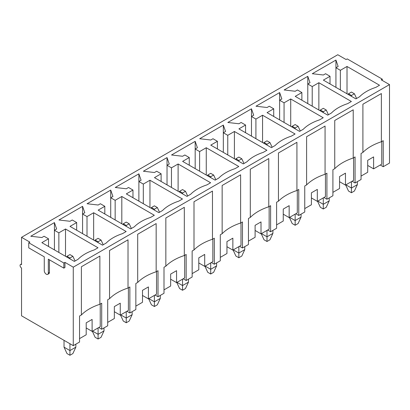 <?xml version="1.0" encoding="UTF-8"?>
<svg xmlns="http://www.w3.org/2000/svg" width="410" height="410" viewBox="0 0 410 410"><rect width="100%" height="100%" fill="white"/><g stroke="black" fill="none" stroke-linecap="round" stroke-linejoin="round"><path stroke-width="0.61" d="M64.032 340.331L64.032 347.157L66.984 353.558L69.941 355.265L72.898 353.558L75.85 347.157L75.85 344.174M72.898 256.296L69.941 254.589L66.984 256.296L69.941 258.003L72.898 256.296L75.076 261.011M69.941 355.265L69.941 350.57L75.85 347.157M64.032 347.157L69.941 350.57L69.941 343.744M66.984 256.296L66.676 256.967M69.941 258.003L69.941 258.853M92.337 331.244L95.135 337.307L98.093 339.008L101.044 337.307L104.002 330.906L104.002 327.918M101.044 240.045L98.093 238.338L95.135 240.045L98.093 241.751L101.044 240.045L103.223 244.76M98.093 339.008L98.093 334.319L104.002 330.906M92.547 331.121L98.093 334.319L98.093 327.918M95.135 240.045L94.823 240.716M98.093 241.751L98.093 242.602M120.489 314.988L123.287 321.05L126.244 322.757L129.196 321.05L132.153 314.654L132.153 311.667M129.196 223.788L126.244 222.082L123.287 223.788L126.244 225.495L129.196 223.788L131.374 228.503M126.244 322.757L126.244 318.068L132.153 314.654M120.699 314.865L126.244 318.068L126.244 311.667M123.287 223.788L122.974 224.465M126.244 225.495L126.244 226.351M148.635 298.736L151.439 304.799L154.391 306.506L157.348 304.799L160.305 298.398L160.305 295.415M157.348 207.537L154.391 205.83L151.439 207.537L154.391 209.243L157.348 207.537L159.526 212.252M154.391 306.506L154.391 301.811L160.305 298.398M148.85 298.613L154.391 301.811L154.391 295.415M151.439 207.537L151.126 208.213M154.391 209.243L154.391 210.099M176.787 282.485L179.59 288.548L182.542 290.254L185.499 288.548L188.457 282.147L188.457 279.164M185.499 191.285L182.542 189.579L179.59 191.285L182.542 192.992L185.499 191.285L187.677 196M182.542 290.254L182.542 285.56L188.457 282.147M177.002 282.362L182.542 285.56L182.542 279.159M179.59 191.285L179.278 191.957M182.542 192.992L182.542 193.843M204.938 266.233L207.737 272.291L210.694 273.998L213.651 272.291L216.603 265.895L216.603 262.907M213.651 175.034L210.694 173.327L207.737 175.034L210.694 176.741L213.651 175.034L215.829 179.749M210.694 273.998L210.694 269.308L216.603 265.895M205.154 266.111L210.694 269.308L210.694 262.907M207.737 175.034L207.429 175.705M210.694 176.741L210.694 177.591M233.09 249.977L235.888 256.04L238.845 257.746L241.803 256.04L244.755 249.644L244.755 246.656M241.803 158.778L238.845 157.071L235.888 158.778L238.845 160.484L241.803 158.778L243.981 163.493M238.845 257.746L238.845 253.057L244.755 249.644M233.305 249.854L238.845 253.057L238.845 246.656M235.888 158.778L235.581 159.454M238.845 160.484L238.845 161.34M261.242 233.726L264.04 239.788L266.997 241.495L269.949 239.788L272.906 233.387L272.906 230.405M269.949 142.526L266.997 140.82L264.04 142.526L266.997 144.233L269.949 142.526L272.127 147.241M266.997 241.495L266.997 236.801L272.906 233.387M261.452 233.603L266.997 236.801L266.997 230.405M264.04 142.526L263.727 143.198M266.997 144.233L266.997 145.084M289.393 217.474L292.192 223.537L295.149 225.244L298.101 223.537L301.058 217.136L301.058 214.148M298.101 126.275L295.149 124.568L292.192 126.275L295.149 127.981L298.101 126.275L300.279 130.99M295.149 225.244L295.149 220.549L301.058 217.136M289.603 217.351L295.149 220.549L295.149 214.148M292.192 126.275L291.879 126.946M295.149 127.981L295.149 128.832M317.54 201.223L320.343 207.281L323.295 208.987L326.252 207.281L329.209 200.885L329.209 197.897M326.252 110.023L323.295 108.317L320.343 110.023L323.295 111.73L326.252 110.023L328.43 114.738M323.295 208.987L323.295 204.298L329.209 200.885M317.755 201.095L323.295 204.298L323.295 197.897M320.343 110.023L320.031 110.695M323.295 111.73L323.295 112.581M345.691 184.966L348.495 191.029L351.447 192.736L354.404 191.029L357.361 184.633L357.361 181.645M354.404 93.767L351.447 92.06L348.495 93.767L351.447 95.474L354.404 93.767L356.582 98.482M351.447 192.736L351.447 188.046L357.361 184.633M345.907 184.843L351.447 188.046L351.447 181.645M348.495 93.767L348.182 94.443M351.447 95.474L351.447 96.329M380.265 165.01L383.222 166.716L389.5 163.088L389.5 84.598L381.187 79.796L382.294 79.156L382.294 80.437M352.113 181.261L355.07 182.968L361.051 179.513L361.051 153.489L362.901 152.423A48.908 28.239 180 0 1 381.372 141.757L383.222 140.691L383.222 166.716M323.962 197.512L326.919 199.219L332.905 195.765L332.905 169.745L334.75 168.679A48.908 28.239 180 0 1 353.22 158.014L355.07 156.948L355.07 182.968M295.81 213.769L298.767 215.47L304.753 212.016L304.753 185.996L306.598 184.93A48.908 28.239 180 0 1 325.068 174.265L326.919 173.199L326.919 199.219M267.663 230.02L270.615 231.727L276.601 228.273L276.601 202.248L278.446 201.182A48.908 28.239 180 0 1 296.922 190.517L298.767 189.451L298.767 215.47M239.512 246.272L242.464 247.978L248.45 244.524L248.45 218.499L250.3 217.433A48.908 28.239 180 0 1 268.77 206.768L270.615 205.702L270.615 231.727M211.36 262.523L214.317 264.23L220.298 260.775L220.298 234.756L222.148 233.69A48.908 28.239 180 0 1 240.619 223.025L242.464 221.959L242.464 247.978M183.208 278.779L186.166 280.486L192.147 277.027L192.147 251.007L193.997 249.941A48.908 28.239 180 0 1 212.467 239.276L214.317 238.21L214.317 264.23M155.057 295.031L158.014 296.737L164 293.283L164 267.258L165.845 266.192A48.908 28.239 180 0 1 184.315 255.527L186.166 254.461L186.166 280.486M126.905 311.282L129.862 312.989L135.848 309.535L135.848 283.51L137.693 282.444A48.908 28.239 180 0 1 156.164 271.779L158.014 270.713L158.014 296.737M98.759 327.534L101.711 329.24L107.697 325.786L107.697 299.766L109.542 298.7A48.908 28.239 180 0 1 128.017 288.035L129.862 286.969L129.862 312.989M21.545 263.907L20.5 264.511A2.091 1.204 60 0 0 20.177 266.187A2.091 1.204 60 0 0 21.545 268.027L21.545 315.803L73.267 345.666L79.545 342.037L79.545 316.018L81.395 314.952A48.908 28.239 180 0 1 99.866 304.287L101.711 303.221L101.711 329.24M28.751 242.751L63.847 263.015L63.847 268.135L48.329 259.176L48.329 273.039A2.875 1.66 60 0 1 47.734 274.357A2.875 1.66 60 0 1 45.52 273.583A2.875 1.66 60 0 1 44.265 270.692L44.265 256.829L28.751 247.871L28.751 242.751L29.858 242.11L21.545 237.313L337.779 54.735L346.091 59.537L347.198 58.896L382.294 79.156M73.267 345.666L73.267 267.171L64.954 262.374L63.847 263.015M73.267 267.171L389.5 84.598M297.44 89.969L295.22 91.251L284.14 89.969L307.782 76.321L309.996 82.718L307.782 83.999L312.215 86.561L318.862 82.718L351.375 101.49L347.68 103.622A42.927 24.784 0 0 0 331.423 113.006L327.728 115.138L295.22 96.37L301.873 92.532L297.44 89.969M241.136 122.477L238.917 123.758L227.837 122.477L251.479 108.824L253.698 115.225L251.479 116.507L255.912 119.064L262.564 115.225L295.072 133.993L291.377 136.13A42.927 24.784 0 0 0 275.125 145.514L271.43 147.646L238.917 128.878L245.57 125.035L241.136 122.477M184.833 154.985L182.619 156.261L171.534 154.985L195.18 141.332L197.394 147.733L195.18 149.009L199.614 151.572L206.261 147.733L238.774 166.501L235.079 168.633A42.927 24.784 0 0 0 218.822 178.017L215.127 180.149L182.619 161.381L189.266 157.542L184.833 154.985M128.535 187.488L126.316 188.769L115.236 187.488L138.877 173.84L141.091 180.236L138.877 181.517L143.31 184.075L149.958 180.236L182.47 199.004L178.775 201.141A42.927 24.784 0 0 0 162.519 210.525L158.824 212.657L126.316 193.889L132.968 190.045L128.535 187.488M72.232 219.996L70.013 221.272L58.932 219.996L82.574 206.343L84.793 212.744L82.574 214.02L87.007 216.582L93.659 212.744L126.167 231.512L122.472 233.644A42.927 24.784 0 0 0 106.221 243.027L102.526 245.159L70.013 226.392L76.665 222.553L72.232 219.996M44.08 236.247L41.866 237.528L30.781 236.247L54.422 222.594L56.641 228.995L54.422 230.276L58.855 232.834L65.508 228.995L98.016 247.763L94.326 249.895A42.927 24.784 0 0 0 78.069 259.284L74.374 261.416L41.866 242.643L48.513 238.804L44.08 236.247M100.383 203.739L98.164 205.02L87.084 203.739L110.726 190.091L112.945 196.487L110.726 197.769L115.159 200.326L121.811 196.487L154.319 215.26L150.624 217.392A42.927 24.784 0 0 0 134.367 226.776L130.677 228.908L98.164 210.14L104.816 206.302L100.383 203.739M156.681 171.236L154.467 172.513L143.382 171.236L167.029 157.583L169.243 163.985L167.029 165.261L171.462 167.823L178.109 163.985L210.622 182.752L206.927 184.884A42.927 24.784 0 0 0 190.671 194.268L186.975 196.405L154.467 177.632L161.115 173.794L156.681 171.236M212.985 138.729L210.771 140.01L199.685 138.729L223.327 125.081L225.546 131.477L223.327 132.758L227.76 135.315L234.412 131.477L266.92 150.25L263.23 152.382A42.927 24.784 0 0 0 246.974 161.765L243.279 163.897L210.771 145.13L217.418 141.291L212.985 138.729M269.288 106.226L267.069 107.502L255.989 106.226L279.63 92.573L281.849 98.974L279.63 100.25L284.063 102.813L290.716 98.974L323.223 117.742L319.528 119.874A42.927 24.784 0 0 0 303.272 129.258L299.582 131.395L267.069 112.622L273.721 108.783L269.288 106.226M325.586 73.718L323.372 74.999L312.287 73.718L335.933 60.07L338.147 66.466L335.933 67.747L340.367 70.305L347.014 66.466L379.527 85.239L375.832 87.371A42.927 24.784 0 0 0 359.575 96.755L355.88 98.887L323.372 80.119L330.019 76.28L325.586 73.718M339.552 181.686L345.466 185.1L345.466 173.158L339.552 176.566L339.552 188.513L332.905 192.351M353.589 157.799L353.589 180.41L345.466 185.1M54.422 249.895L54.422 222.594M58.855 252.457L58.855 232.834M65.508 256.296L65.508 228.995M48.513 246.482L48.513 238.804M99.866 304.287L99.866 256.081L81.395 266.746L81.395 314.952M128.017 288.035L128.017 239.829L109.542 250.495L109.542 298.7M156.164 271.779L156.164 223.578L137.693 234.243L137.693 282.444M184.315 255.527L184.315 207.322L165.845 217.987L165.845 266.192M212.467 239.276L212.467 191.07L193.997 201.735L193.997 249.941M240.619 223.025L240.619 174.819L222.148 185.484L222.148 233.69M268.77 206.768L268.77 158.567L250.3 169.233L250.3 217.433M296.922 190.517L296.922 142.311L278.446 152.976L278.446 201.182M325.068 174.265L325.068 126.06L306.598 136.725L306.598 184.93M353.22 158.014L353.22 109.808L334.75 120.473L334.75 168.679M381.372 141.757L381.372 93.557L362.901 104.222L362.901 152.423M381.741 141.547L381.741 164.154L373.612 168.848L373.612 156.902L367.703 160.315L367.703 172.261L361.051 176.1M21.545 237.313L21.545 264.614A2.091 1.204 60 0 0 20.5 264.511M86.197 327.964L92.106 331.372L100.235 326.683L100.235 304.071M114.344 311.708L120.258 315.121L128.386 310.431L128.386 287.82M142.495 295.456L148.41 298.869L156.538 294.175L156.538 271.569M170.647 279.205L176.561 282.618L184.684 277.924L184.684 255.317M198.799 262.954L204.708 266.362L212.836 261.672L212.836 239.061M226.95 246.697L232.859 250.11L240.988 245.421L240.988 222.809M255.102 230.446L261.011 233.859L269.139 229.164L269.139 206.558M283.254 214.194L289.163 217.607L297.291 212.913L297.291 190.307M311.4 197.943L317.314 201.351L325.443 196.662L325.443 174.05M301.873 100.209L301.873 92.532M318.862 110.023L318.862 82.718M312.215 106.18L312.215 86.561M307.782 103.622L307.782 76.321M317.314 201.351L317.314 189.41L311.4 192.823L311.4 204.764L304.753 208.603M273.721 116.46L273.721 108.783M290.716 126.275L290.716 98.974M284.063 122.436L284.063 102.813M279.63 119.874L279.63 92.573M289.163 217.607L289.163 205.661L283.254 209.074L283.254 221.021L276.601 224.859M245.57 132.717L245.57 125.035M262.564 142.526L262.564 115.225M255.912 138.688L255.912 119.064M251.479 136.13L251.479 108.824M261.011 233.859L261.011 221.912L255.102 225.326L255.102 237.272L248.45 241.111M217.418 148.968L217.418 141.291M234.412 158.778L234.412 131.477M227.76 154.939L227.76 135.315M223.327 152.382L223.327 125.081M232.859 250.11L232.859 238.169L226.95 241.577L226.95 253.523L220.298 257.362M189.266 165.22L189.266 157.542M206.261 175.034L206.261 147.733M199.614 171.19L199.614 151.572M195.18 168.633L195.18 141.332M204.708 266.362L204.708 254.42L198.799 257.834L198.799 269.775L192.147 273.613M161.115 181.471L161.115 173.794M178.109 191.285L178.109 163.985M171.462 187.447L171.462 167.823M167.029 184.884L167.029 157.583M176.561 282.618L176.561 270.672L170.647 274.085L170.647 286.031L164 289.87M132.968 197.728L132.968 190.045M149.958 207.537L149.958 180.236M143.31 203.698L143.31 184.075M138.877 201.141L138.877 173.84M148.41 298.869L148.41 286.923L142.495 290.336L142.495 302.283L135.848 306.121M104.816 213.979L104.816 206.302M121.811 223.788L121.811 196.487M115.159 219.95L115.159 200.326M110.726 217.392L110.726 190.091M120.258 315.121L120.258 303.18L114.344 306.588L114.344 318.534L107.697 322.373M76.665 230.23L76.665 222.553M93.659 240.045L93.659 212.744M87.007 236.201L87.007 216.582M82.574 233.644L82.574 206.343M92.106 331.372L92.106 319.431L86.197 322.844L86.197 334.785L79.545 338.624M335.933 87.371L335.933 60.07M340.367 89.928L340.367 70.305M347.014 93.767L347.014 66.466M330.019 83.958L330.019 76.28M367.703 165.435L373.612 168.848M64.954 262.374L64.954 267.494L63.847 268.135M49.436 259.817L49.436 272.399A2.875 1.66 60 0 1 48.841 273.716L47.734 274.357M49.436 272.399L48.329 273.039"/></g></svg>
